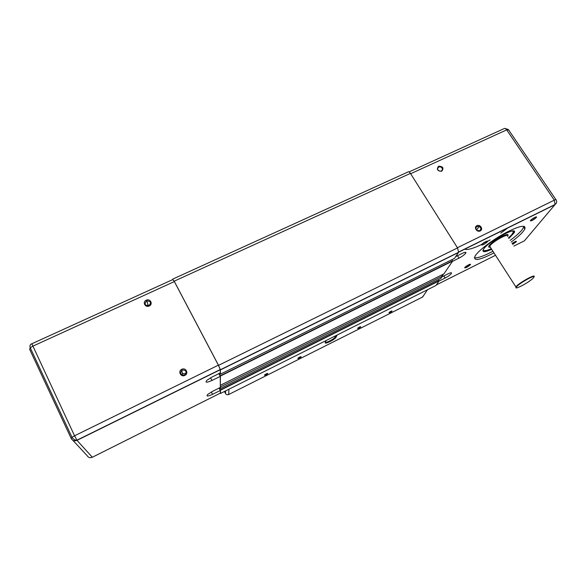 <?xml version="1.0" encoding="UTF-8"?>
<svg xmlns="http://www.w3.org/2000/svg" width="586" height="586" viewBox="0 0 586 586"><rect width="100%" height="100%" fill="white"/><g stroke="black" fill="none" stroke-linecap="round" stroke-linejoin="round"><path stroke-width="0.88" d="M219.318 387.969L220.461 390.21L220.475 393.47L220.08 393.257M438.438 279.698L439.09 280.906L220.461 390.21L439.09 280.914L435.955 285.499L220.475 393.47M220.307 386.628L220.453 388.555L219.955 387.654M219.105 373.531L220.409 376.058L220.299 384.973M451.909 259.686L452.663 261.048L220.409 376.058L452.656 261.063L443.873 273.911L220.446 385.244M218.38 365.151L74.554 435.801L77.015 440.342C74.473 441.317 72.547 440.731 71.236 438.57L72.012 437.346L74.554 435.801L31.834 343.77L172.804 279.551L174.35 281.573L218.38 365.151L220.219 369.554L220.248 372.967L211.802 377.135L206.924 380.27C204.858 382.753 206.536 382.819 211.949 380.475L220.263 376.358L218.922 373.619M172.702 279.595L174.181 281.177L218.534 365.349L220.373 369.751L220.402 374.176L219.838 373.165M441.558 275.068L442.284 276.24L220.453 386.899M442.284 276.24L440.687 278.577L220.453 388.555M172.833 279.068L407.9 172.02C408.523 171.398 409.365 171.852 410.42 173.39L457.549 247.922L458.618 252.28L454.465 258.419L220.402 374.176M184.612 374.967L184.964 374.762C186.978 371.495 186.026 369.934 182.1 370.088L181.785 370.264C179.712 373.531 180.649 375.099 184.612 374.967M185.85 373.831L182.671 373.436L181.426 374.601M181.77 369.327C185.799 367.188 189.058 373.509 184.883 375.377C180.84 377.538 177.587 371.18 181.77 369.327M148.991 305.643C151.459 302.815 150.778 301.219 146.932 300.86L146.595 300.984C144.119 303.848 144.823 305.438 148.705 305.76L148.991 305.643M149.796 305.101L147.987 305.116L146.852 305.797M146.258 300.208C150.236 298.208 153.349 304.244 149.225 305.98C145.225 307.994 142.127 301.922 146.258 300.208M72.847 440.298L87.153 455.666C88.332 457.607 90.054 458.135 92.317 457.256L220.336 393.133L220.321 390.452L212.535 394.349C207.634 396.532 206.008 396.583 207.649 394.503L212.41 391.419L220.314 387.478L220.263 376.358M220.321 390.452L219.091 388.086M513.321 231.082L513.395 231.961M483.025 250.163L483.933 250.683M491.266 248.684C485.75 251.123 483.113 251.401 483.347 249.519M438.562 166.219C436.299 169.413 437.376 171.075 441.778 171.215C444.027 168.021 442.957 166.358 438.562 166.219M441.309 171.024C439.09 171.471 437.845 170.629 437.581 168.504L438.724 167.003C441.104 166.592 442.327 167.508 442.408 169.757L441.309 171.024M508.86 238.436L514.149 232.818C518.485 225.405 489.354 240.714 483.831 248.794L483.303 249.585C482.044 252.463 484.827 252.368 491.676 249.314M513.937 231.162L511.937 234.451M486.688 250.42L482.886 250.823M493.976 252.888C479.26 260.418 472.975 261.459 475.121 256.001L475.781 255.035C479.839 249.431 493.69 239.11 506.275 232.459C519.899 225.639 526.103 224.467 524.88 228.936L523.203 231.455C520.668 234.481 516.669 238.004 511.204 242.025M474.382 257.745C477.561 258.28 483.743 256.119 492.929 251.262M510.142 240.392C515.592 236.37 519.584 232.84 522.111 229.8L524.104 226.284M480.234 230.921C483.662 229.404 480.146 223.955 476.879 225.713C473.444 227.214 476.96 232.686 480.234 230.921M477.026 226.482L479.07 226.423C481.179 227.786 481.399 229.207 479.729 230.672L477.443 230.62C475.546 229.199 475.407 227.822 477.026 226.482M515.68 241.373L512.369 243.805M512.735 244.362L516.405 241.652C516.434 240.875 515.006 241.469 512.113 243.417M469.657 264.389L465.05 267.238M464.793 267.538L464.669 267.751C465.738 268.095 467.621 267.106 470.309 264.799L470.338 264.769C471.701 263.048 465.855 265.971 464.793 267.538M486.82 241.19L481.824 244.347M481.611 244.604L481.45 244.882C482.571 245.307 484.578 244.252 487.471 241.732L487.501 241.688C489.054 239.733 482.842 242.802 481.611 244.604M535.655 217.04L530.74 220.211M530.586 220.387L530.33 220.841C531.568 221.054 533.553 219.97 536.271 217.574L536.41 217.391C537.633 215.692 531.942 218.622 530.586 220.387M534.073 276.746L534.205 276.336C534.564 274.365 520.683 282.005 516.698 285.983L515.87 286.884L516.127 287.792M516.749 286.561L517.167 286.144C521.02 282.305 534.425 274.922 534.088 276.819L533.319 277.998C529.099 282.547 512.01 291.396 516.749 286.561M512.523 231.03L513.343 232.151C513.006 233.433 511.373 235.323 508.45 237.806M455.688 256.624L462.31 253.357C465.203 252.017 466.346 251.958 465.738 253.174C464.471 254.771 462.222 256.419 458.992 258.126L452.451 261.363M441.8 276.951L448.056 273.83C450.81 272.534 451.916 272.424 451.388 273.501C450.246 274.929 448.158 276.445 445.118 278.05L438.929 281.148M442.13 275.999L443.39 274.153M483.025 250.171L483.743 250.61M464.639 249.226C467.452 250.163 473.195 248.537 481.868 244.355M485.626 242.421L490.108 239.93M500.766 233.155L507.835 227.932M392.041 311.107L391.997 311.173C390.459 312.441 389.441 312.931 388.958 312.653L389.001 312.58C390.554 311.312 391.565 310.822 392.041 311.107M360.764 326.82L360.683 326.937C359.152 328.175 358.127 328.658 357.607 328.402L357.694 328.277C359.233 327.039 360.258 326.549 360.764 326.82M301.153 356.764L301.006 356.977C299.49 358.149 298.442 358.632 297.864 358.412L298.01 358.192C299.534 357.013 300.581 356.537 301.153 356.764M267.809 373.509L267.634 373.773C266.125 374.915 265.055 375.392 264.44 375.201L264.616 374.937C266.139 373.787 267.201 373.319 267.809 373.509M326.021 340.583L228.02 389.683M427.919 289.528L336.855 335.155M336.034 335.566L334.95 337.492C332.782 339.807 325.545 343.286 325.45 342.048M325.955 340.796L325.267 342.51C324.197 344.627 333.031 340.634 335.668 337.814L337.075 335.221M452.59 260.77L220.292 375.78M439.024 280.643L220.351 389.946M410.42 173.39L174.181 281.177M457.549 247.922L218.534 365.349M458.501 252.515L220.387 369.934M211.949 380.475L210.55 377.794M212.535 394.349L211.312 391.997M174.35 281.573L32.691 346.231L30.245 347.769L29.622 349.234L71.177 438.431M92.317 457.256L77.015 440.342L220.233 369.729M490.46 247.424L489.698 246.245L490.05 245.71L489.266 245.468C488.211 246.933 488.563 247.504 490.306 247.189M507.762 235.814C510.699 231.074 492.789 240.399 489.266 245.468M490.05 245.71C493.368 240.963 510.194 232.151 507.608 236.51M458.992 258.126L457.49 255.738M445.118 278.05L443.807 275.947M436.343 284.928L495.522 255.284M513.863 246.098L524.433 240.802L554.927 204.712L458.655 252.178M556.26 203.276L555.096 204.463C556.788 203.159 557.125 201.643 556.114 199.914C556.209 199.452 555.609 199.526 554.312 200.141L555.096 204.463L458.706 251.98M457.424 247.732L554.312 200.141L506.7 129.872L410.632 173.727M555.902 199.614L508.633 129.916L506.7 129.872C505.608 128.422 504.649 128.048 503.828 128.752L409.065 171.925M335.133 336.02L336.313 336.965M427.304 290.011L422.653 296.999L228.716 394.51L228.906 389.434M422.36 297.146L423.685 295.447M225.581 390.906L225.529 393.521C226.306 394.7 227.368 395.03 228.716 394.51M225.529 393.521L224.453 391.47M458.618 252.28L220.373 369.751M146.932 300.86L147.987 305.116M182.363 373.604L181.785 370.264M31.71 343.799C30.084 344.407 29.593 345.725 30.245 347.769L72.012 437.346C73.272 439.31 74.905 440.269 76.905 440.203L220.219 369.554M470.309 264.799L469.547 264.557M487.471 241.732L486.658 241.469M442.408 169.757L442.042 170.467M534.088 276.819L534.205 276.336M517.167 286.144L516.698 285.983M507.688 235.66L507.71 235.587C508.355 235.316 507.74 233.272 500.664 237.044C493.749 240.634 488.446 246.025 489.662 245.395L489.698 246.245L515.87 286.884M465.189 252.31L465.738 253.174M450.934 272.768L451.388 273.501M476.594 230.005L479.07 226.423M535.582 217.172L536.41 217.391M515.636 241.447L516.405 241.652M523.781 227.273L524.88 228.936M513.68 232.107L514.149 232.818M508.296 129.477L504.766 128.4M267.634 373.773L267.436 373.407M335.668 337.814L334.95 337.492M335.177 337.243L334.621 336.276"/></g></svg>
